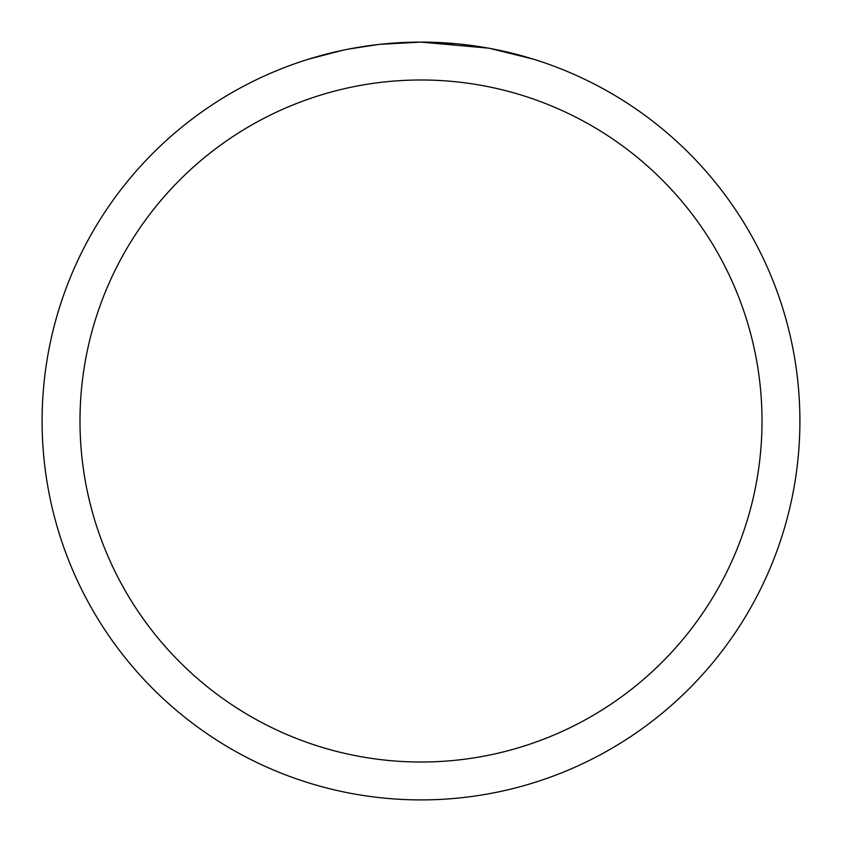 <?xml version="1.0" encoding="UTF-8"?>
<svg xmlns="http://www.w3.org/2000/svg" width="842" height="842" viewBox="0 0 842 842"><rect width="100%" height="100%" fill="white"/><g stroke="black" fill="none" stroke-linecap="round" stroke-linejoin="round"><path stroke-width="1.26" d="M488.307 48.131L421 42.1L456.038 43.721M461.395 44.258L469.257 45.184M421 42.1A378.9 378.9 0 0 1 799.9 421A378.9 378.9 0 0 1 421 799.9A378.9 378.9 0 0 1 42.1 421A378.9 378.9 0 0 1 421 42.1L380.047 44.321L421 42.1M490.097 48.457L533.596 59.214M421 79.99A341.01 341.01 0 0 1 762.01 421A341.01 341.01 0 0 1 421 762.01A341.01 341.01 0 0 1 79.99 421A341.01 341.01 0 0 1 421 79.99M378.268 44.521L348.946 49.015M333.842 52.257L346.125 49.573M308.425 59.214L342.094 50.404M364.765 46.299L368.007 45.826M387.225 43.605L390.214 43.352M391.625 43.237L393.498 43.1"/></g></svg>

